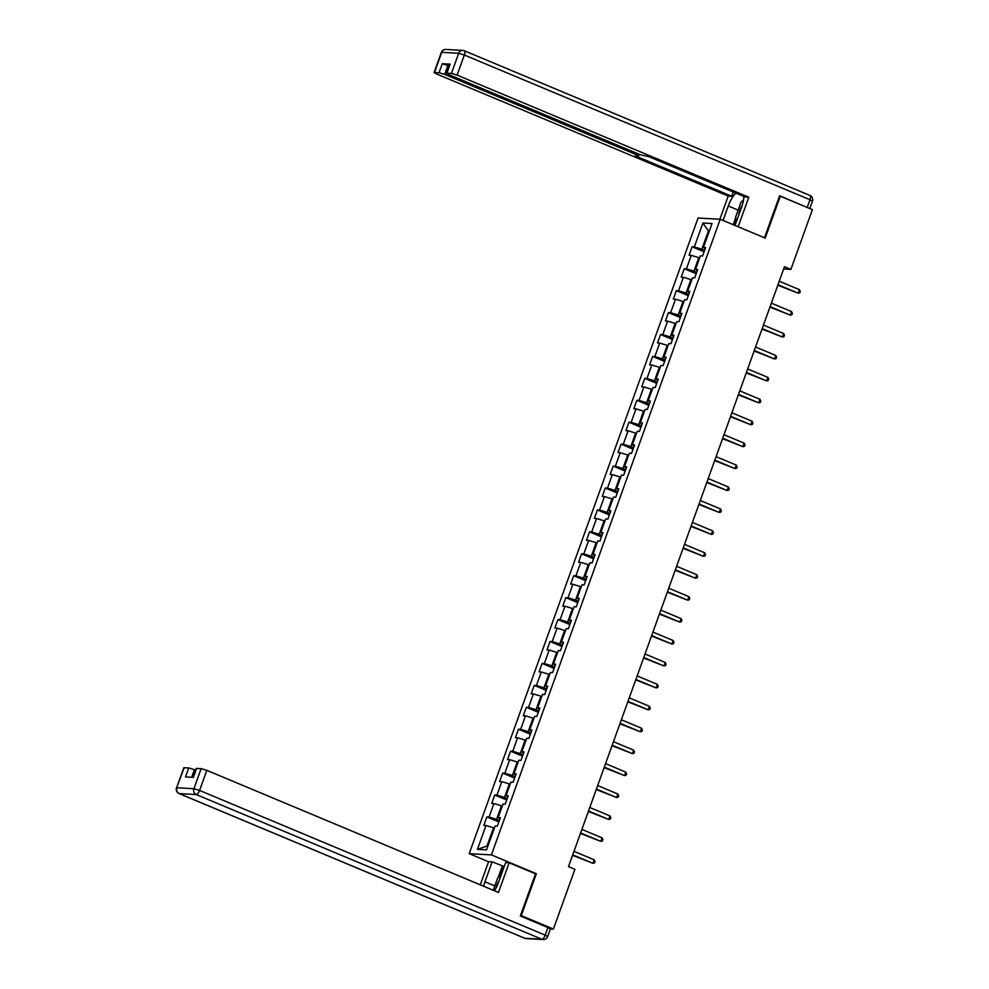 <?xml version="1.0" encoding="UTF-8"?>
<svg xmlns="http://www.w3.org/2000/svg" width="989" height="989" viewBox="0 0 989 989"><rect width="100%" height="100%" fill="white"/><g stroke="black" fill="none" stroke-linecap="round" stroke-linejoin="round"><path stroke-width="1.48" d="M488.566 861.753L469.219 853.655L698.061 218.025L720.227 219.261L491.397 854.892L469.219 853.655M702.919 223.032L694.315 246.929L692.127 246.805L689.086 255.236L691.274 255.36L686.415 268.847L684.227 268.736L681.198 277.167L683.387 277.291L678.528 290.778L676.34 290.655L673.299 299.086L675.487 299.21L670.629 312.709L668.44 312.586L665.412 321.017L667.6 321.141L662.741 334.641L660.553 334.517L657.512 342.948L659.7 343.072L654.842 356.559L652.653 356.436L649.612 364.879L651.8 365.003L646.942 378.49L644.754 378.367L641.725 386.798L643.913 386.922L639.055 400.421L636.867 400.298L633.825 408.729L636.014 408.853L631.155 422.352L628.967 422.229L625.938 430.66L628.126 430.784L623.268 444.271L621.08 444.148L618.038 452.591L620.227 452.715L615.368 466.202L613.18 466.079L610.151 474.51L612.339 474.633L607.481 488.133L605.293 488.01L602.252 496.441L604.44 496.565L599.581 510.064L597.393 509.941L594.352 518.372L596.54 518.496L591.682 531.983L589.493 531.859L586.465 540.303L588.653 540.427L583.794 553.914L581.606 553.791L578.565 562.222L580.753 562.345L575.895 575.845L573.707 575.722L570.678 584.153L572.866 584.276L568.007 597.776L565.819 597.653L562.778 606.084L564.966 606.208L560.108 619.695L557.92 619.571L554.878 628.015L557.067 628.126L552.208 641.626L550.02 641.502L546.991 649.934L549.179 650.057L544.321 663.557L542.133 663.434L539.092 671.865L541.28 671.988L536.421 685.476L534.233 685.365L531.204 693.796L533.392 693.919L528.534 707.407L526.346 707.283L523.305 715.727L525.493 715.838L520.634 729.338L518.446 729.214L515.417 737.646L517.593 737.769L512.747 751.269L510.559 751.146L507.518 759.577L509.706 759.7L504.847 773.188L502.659 773.077L499.618 781.508L501.806 781.631L496.948 795.119L494.76 794.995L491.731 803.427L493.919 803.55L489.061 817.05L486.872 816.926L483.831 825.358L486.019 825.481L477.415 849.378L486.526 849.885L495.13 825.988L497.319 826.112L500.36 817.68L498.172 817.557L503.03 804.069L505.218 804.193L508.247 795.749L506.059 795.626L510.917 782.138L513.106 782.262L516.147 773.831L513.959 773.707L518.817 760.207L521.005 760.331L524.034 751.9L521.846 751.776L526.704 738.276L528.892 738.4L531.934 729.969L529.745 729.845L534.604 716.357L536.792 716.481L539.833 708.037L537.645 707.926L542.504 694.426L544.692 694.55L547.721 686.119L545.532 685.995L550.391 672.495L552.579 672.619L555.62 664.188L553.432 664.064L558.291 650.577L560.479 650.688L563.507 642.257L561.319 642.133L566.178 628.645L568.366 628.769L571.407 620.326L569.219 620.214L574.077 606.714L576.266 606.838L579.294 598.407L577.119 598.283L581.965 584.783L584.153 584.907L587.194 576.476L585.006 576.352L589.864 562.865L592.052 562.976L595.094 554.545L592.906 554.421L597.764 540.934L599.952 541.057L602.981 532.626L600.793 532.502L605.651 519.002L607.839 519.126L610.881 510.695L608.692 510.571L613.551 497.071L615.739 497.195L618.768 488.764L616.58 488.64L621.438 475.153L623.626 475.276L626.667 466.833L624.479 466.709L629.338 453.222L631.526 453.345L634.567 444.914L632.379 444.79L637.237 431.291L639.426 431.414L642.454 422.983L640.266 422.859L645.125 409.359L647.313 409.483L650.354 401.052L648.166 400.928L653.024 387.441L655.213 387.564L658.241 379.121L656.053 378.997L660.912 365.51L663.1 365.633L666.141 357.202L663.953 357.078L668.811 343.579L670.999 343.702L674.028 335.271L671.852 335.147L676.711 321.648L678.887 321.771L681.928 313.34L679.74 313.216L684.598 299.729L686.786 299.852L689.827 291.409L687.639 291.285L692.498 277.798L694.686 277.921L697.715 269.49L695.527 269.367L700.385 255.867L702.573 255.99L705.614 247.559L703.426 247.435L712.031 223.539L702.919 223.032L708.433 230.944L701.856 249.216L704.601 250.365M783.647 268.983L790.903 269.391L784.475 266.709L568.49 866.624L574.918 869.319L553.407 929.054L521.277 915.604L536.359 873.72L491.397 854.892M499.346 820.487L496.589 819.337L501.448 805.837L502.264 806.183M499.927 818.855L498.172 817.557M489.061 817.05L496.589 819.337M493.919 803.55L501.448 805.837M507.246 798.556L504.489 797.406L509.347 783.918L510.163 784.252M507.827 796.924L506.059 795.626M496.948 795.119L504.489 797.406M501.806 781.631L509.347 783.918M515.133 776.637L512.389 775.475L517.247 761.987L518.051 762.321M515.726 775.005L513.959 773.707M504.847 773.188L512.389 775.475M509.706 759.7L517.247 761.987M523.033 754.706L520.276 753.556L525.134 740.056L525.95 740.402M523.614 753.074L521.846 751.776M512.747 751.269L520.276 753.556M517.593 737.769L525.134 740.056M530.92 732.775L528.175 731.625L533.034 718.125L533.837 718.471M531.513 731.143L529.745 729.845M520.634 729.338L528.175 731.625M525.493 715.838L533.034 718.125M538.82 710.844L536.063 709.694L540.921 696.207L541.737 696.54M539.401 709.224L537.645 707.926M528.534 707.407L536.063 709.694M533.392 693.919L540.921 696.207M546.707 688.925L543.962 687.763L548.821 674.275L549.637 674.609M547.3 687.293L545.532 685.995M536.421 685.476L543.962 687.763M541.28 671.988L548.821 674.275M554.606 666.994L551.862 665.844L556.708 652.344L557.524 652.691M555.188 665.362L553.432 664.064M544.321 663.557L551.862 665.844M549.179 650.057L556.708 652.344M562.506 645.063L559.749 643.913L564.608 630.413L565.424 630.759M563.087 643.431L561.319 642.133M552.208 641.626L559.749 643.913M557.067 628.126L564.608 630.413M570.393 623.132L567.649 621.982L572.507 608.495L573.311 608.828M570.987 621.512L569.219 620.214M560.108 619.695L567.649 621.982M564.966 606.208L572.507 608.495M578.293 601.213L575.536 600.051L580.395 586.564L581.211 586.897M578.874 599.581L577.119 598.283M568.007 597.776L575.536 600.051M572.866 584.276L580.395 586.564M586.18 579.282L583.436 578.132L588.294 564.632L589.098 564.979M586.774 577.65L585.006 576.352M575.895 575.845L583.436 578.132M580.753 562.345L588.294 564.632M594.08 557.351L591.323 556.201L596.182 542.701L596.997 543.048M594.661 555.719L592.906 554.421M583.794 553.914L591.323 556.201M588.653 540.427L596.182 542.701M601.98 535.42L599.223 534.27L604.081 520.783L604.897 521.116M602.561 533.8L600.793 532.502M591.682 531.983L599.223 534.27M596.54 518.496L604.081 520.783M609.867 513.501L607.122 512.339L611.981 498.852L612.784 499.185M610.46 511.869L608.692 510.571M599.581 510.064L607.122 512.339M604.44 496.565L611.981 498.852M617.766 491.57L615.01 490.42L619.868 476.921L620.684 477.267M618.348 489.938L616.58 488.64M607.481 488.133L615.01 490.42M612.339 474.633L619.868 476.921M625.654 469.639L622.909 468.489L627.768 454.989L628.571 455.336M626.247 468.007L624.479 466.709M615.368 466.202L622.909 468.489M620.227 452.715L627.768 454.989M633.553 447.708L630.797 446.558L635.655 433.071L636.471 433.405M634.134 446.088L632.379 444.79M623.268 444.271L630.797 446.558M628.126 430.784L635.655 433.071M641.441 425.789L638.696 424.64L643.555 411.14L644.371 411.473M642.034 424.157L640.266 422.859M631.155 422.352L638.696 424.64M636.014 408.853L643.555 411.14M649.34 403.858L646.596 402.708L651.454 389.209L652.258 389.555M649.934 402.226L648.166 400.928M639.055 400.421L646.596 402.708M643.913 386.922L651.454 389.209M657.24 381.927L654.483 380.777L659.342 367.29L660.158 367.624M657.821 380.295L656.053 378.997M646.942 378.49L654.483 380.777M651.8 365.003L659.342 367.29M665.127 359.996L662.383 358.846L667.241 345.359L668.045 345.693M665.721 358.377L663.953 357.078M654.842 356.559L662.383 358.846M659.7 343.072L667.241 345.359M673.027 338.077L670.27 336.928L675.128 323.428L675.944 323.774M673.608 336.445L671.852 335.147M662.741 334.641L670.27 336.928M667.6 321.141L675.128 323.428M680.914 316.146L678.17 314.997L683.028 301.497L683.832 301.843M681.508 314.514L679.74 313.216M670.629 312.709L678.17 314.997M675.487 299.21L683.028 301.497M688.814 294.215L686.057 293.065L690.915 279.578L691.731 279.912M689.395 292.583L687.639 291.285M678.528 290.778L686.057 293.065M683.387 277.291L690.915 279.578M696.713 272.296L693.957 271.134L698.815 257.647L699.631 257.981M697.294 270.665L695.527 269.367M686.415 268.847L693.957 271.134M691.274 255.36L698.815 257.647M709.237 231.278L708.433 230.944L709.348 230.993M705.194 248.733L703.426 247.435M694.315 246.929L701.856 249.216M720.227 219.261L765.202 238.089L780.284 196.205L779.468 196.168M780.284 196.205L812.402 209.656L790.903 269.391M520.474 915.567L521.277 915.604M550.379 928.894L553.407 929.054M494.364 828.114L493.56 827.768L486.984 846.04L487.898 846.09M477.415 849.378L486.984 846.04M486.019 825.481L493.56 827.768M692.127 246.805L704.081 251.812M684.227 268.736L696.182 273.73M676.34 290.655L688.295 295.662M668.44 312.586L680.395 317.593M660.553 334.517L672.508 339.524M652.653 356.436L664.608 361.442M644.754 378.367L656.721 383.373M636.867 400.298L648.821 405.305M628.967 422.229L640.921 427.236M621.08 444.148L633.034 449.154M613.18 466.079L625.135 471.085M605.293 488.01L617.247 493.017M597.393 509.941L609.348 514.948M589.493 531.859L601.448 536.866M581.606 553.791L593.561 558.797M573.707 575.722L585.661 580.728M565.819 597.653L577.774 602.647M557.92 619.571L569.874 624.578M550.02 641.502L561.987 646.509M542.133 663.434L554.087 668.44M534.233 685.365L546.188 690.359M526.346 707.283L538.3 712.29M518.446 729.214L530.401 734.221M510.559 751.146L522.513 756.152M502.659 773.077L514.614 778.071M494.76 794.995L506.714 800.002M486.872 816.926L498.827 821.933M536.359 873.72L535.111 873.646M777.811 285.203L798.185 293.189L777.984 284.733M799.446 289.678L800.286 291.409L799.78 292.806L798.185 293.189L799.446 289.678L779.245 281.222M742.331 205.007A9.791 3.709 -67.3 0 0 742.146 205.304A9.791 3.709 -67.3 0 0 738.82 214.885M736.743 220.634L735.544 217.333L741.008 202.152L743.543 199.951M499.111 880.692A9.791 3.709 -67.3 0 0 498.839 881.125A9.791 3.709 -67.3 0 0 495.885 888.332M493.264 890.261L497.69 877.985L501.176 874.931M723.058 220.448L728.263 205.972A16.937 6.429 -67.3 0 1 735.878 193.102M735.012 225.455L741.75 206.726A16.937 6.429 -67.3 0 0 743.839 196.44M738.14 226.765L748.784 197.219L745.249 197.021L648.883 156.682L640.402 154.803L448.957 74.657L446.509 73.223L450.143 64.149L442.281 63.704L449.13 65.917M733.294 192.014L731.761 196.267L728.225 196.069L436.545 73.965L434.097 72.531L439.042 72.704L442.281 63.704M719.881 219.249L728.225 196.069M748.784 197.219L457.103 75.115L451.454 73.396L446.509 73.223M447.943 65.422L444.704 74.41L636.15 154.568L638.597 156.002L635.395 155.928L731.761 196.267M444.704 74.41L439.042 72.704M809.447 208.419L779.629 195.735L764.485 237.793M733.208 224.701L735.705 217.765M736.187 219.125L734.061 225.059M494.463 890.768A16.937 6.429 -67.3 0 0 498.444 882.547L505.626 862.593L509.162 862.791L498.481 892.449L206.812 770.332L199.568 790.434L545.211 935.137L547.943 927.546L520.325 915.987L535.506 873.819L509.162 862.791M494.834 885.934L484.956 881.792A16.937 6.429 -67.3 0 0 483.633 886.231M484.956 881.792L492.139 861.839L488.603 861.642L480.258 884.821M504.205 866.537L492.139 861.839M195.599 770.147L194.4 769.64L191.656 777.267M184.201 767.674L176.561 787.85L183.806 767.761L188.751 767.921L194.4 769.64M193.003 777.342L196.205 768.453L201.163 768.626L206.812 770.332M188.751 767.921L185.512 776.921L193.362 777.366L196.601 768.366M547.943 927.546L550.403 928.98L547.671 936.571L545.211 935.137A4.512 1.718 112.7 0 1 541.898 939.253L196.255 794.55L179.293 793.598L524.936 938.301L541.898 939.253A4.512 4.141 -86.8 0 0 543.159 939.55A4.512 4.512 0 0 0 547.671 936.571M498.159 877.577L502.288 866.08M503.253 866.141L499.581 876.341M769.924 307.134L790.285 315.12L770.085 306.664M791.559 311.597L792.399 313.328L791.892 314.737L790.285 315.12L791.559 311.597L771.358 303.141M762.024 329.065L782.398 337.039L762.198 328.583M783.659 333.528L784.5 335.259L783.993 336.668L782.398 337.039L783.659 333.528L763.459 325.072M754.125 350.984L774.498 358.97L754.298 350.514M775.772 355.459L776.612 357.19L776.105 358.587L774.498 358.97L775.772 355.459L755.571 347.003M746.238 372.915L766.611 380.901L746.411 372.445M767.872 377.39L768.713 379.108L768.206 380.518L766.611 380.901L767.872 377.39L747.672 368.934M738.338 394.846L758.711 402.832L738.511 394.376M759.972 399.309L760.813 401.039L760.318 402.449L758.711 402.832L759.972 399.309L739.772 390.853M730.451 416.765L750.824 424.751L730.611 416.295M752.085 421.24L752.926 422.971L752.419 424.38L750.824 424.751L752.085 421.24L731.885 412.784M722.551 438.696L742.924 446.682L722.724 438.226M744.185 443.171L745.026 444.902L744.519 446.299L742.924 446.682L744.185 443.171L723.985 434.715M714.664 460.627L735.025 468.613L714.824 460.157M736.298 465.102L737.139 466.82L736.632 468.23L735.025 468.613L736.298 465.102L716.098 456.646M706.764 482.558L727.138 490.544L706.937 482.088M728.399 487.021L729.239 488.751L728.732 490.161L727.138 490.544L728.399 487.021L708.198 478.565M698.864 504.477L719.238 512.463L699.038 504.007M720.511 508.952L721.352 510.683L720.845 512.092L719.238 512.463L720.511 508.952L700.299 500.496M690.977 526.408L711.351 534.394L691.15 525.938M712.612 530.883L713.452 532.614L712.945 534.011L711.351 534.394L712.612 530.883L692.411 522.427M683.078 548.339L703.451 556.325L683.251 547.869M704.712 552.814L705.553 554.532L705.046 555.942L703.451 556.325L704.712 552.814L684.512 544.346M675.19 570.27L695.551 578.256L675.351 569.788M696.825 574.733L697.665 576.463L697.158 577.873L695.551 578.256L696.825 574.733L676.624 566.277M667.291 592.188L687.664 600.175L667.464 591.719M688.925 596.664L689.766 598.394L689.259 599.804L687.664 600.175L688.925 596.664L668.725 588.208M659.391 614.12L679.764 622.106L659.564 613.65M681.038 618.595L681.878 620.326L681.372 621.722L679.764 622.106L681.038 618.595L660.837 610.139M651.504 636.051L671.877 644.037L651.677 635.581M673.138 640.526L673.979 642.244L673.472 643.654L671.877 644.037L673.138 640.526L652.938 632.058M643.604 657.982L663.978 665.968L643.777 657.5M665.238 662.445L666.079 664.175L665.585 665.585L663.978 665.968L665.238 662.445L645.038 653.989M635.717 679.9L656.078 687.887L635.878 679.431M657.351 684.376L658.192 686.106L657.685 687.516L656.078 687.887L657.351 684.376L637.151 675.92M627.817 701.831L648.191 709.818L627.99 701.362M649.452 706.307L650.292 708.037L649.785 709.434L648.191 709.818L649.452 706.307L629.251 697.851M619.918 723.763L640.291 731.749L620.091 723.293M641.564 728.225L642.405 729.956L641.898 731.366L640.291 731.749L641.564 728.225L621.364 719.769M612.03 745.694L632.404 753.667L612.203 745.212M633.665 750.156L634.505 751.887L633.998 753.297L632.404 753.667L633.665 750.156L613.464 741.701M604.131 767.612L624.504 775.599L604.304 767.143M625.765 772.088L626.618 773.818L626.111 775.215L624.504 775.599L625.765 772.088L605.565 763.632M596.243 789.543L616.617 797.53L596.404 789.074M617.878 794.019L618.718 795.749L618.212 797.146L616.617 797.53L617.878 794.019L597.677 785.563M588.344 811.475L608.717 819.461L588.517 811.005M609.978 815.937L610.819 817.668L610.312 819.077L608.717 819.461L609.978 815.937L589.778 807.481M580.456 833.406L600.817 841.379L580.617 832.923M602.091 837.868L602.931 839.599L602.425 841.009L600.817 841.379L602.091 837.868L581.891 829.412M572.557 855.324L592.93 863.31L572.73 854.855M594.191 859.8L595.032 861.53L594.525 862.927L592.93 863.31L594.191 859.8L573.991 851.344M450.143 64.149L446.904 73.137M451.454 73.396L458.686 53.295L441.724 52.343L434.492 72.444M807.247 207.307L809.979 199.716L464.348 55.013L457.103 75.115M636.15 154.568L636.632 153.233M738.14 210.101L728.263 205.972M458.686 53.295L464.348 55.013A4.512 1.718 112.7 0 0 464.286 50.748A4.512 4.512 0 0 0 462.803 50.402A4.512 4.141 93.2 0 0 458.686 53.295M441.724 52.343A4.512 4.141 -86.8 0 1 445.841 49.45A4.512 4.512 0 0 0 441.329 52.429L441.724 52.343M809.707 195.402A4.512 1.718 112.7 0 1 809.929 195.451L464.286 50.748A4.512 1.718 112.7 0 0 464.064 50.699A4.512 4.141 93.2 0 0 462.803 50.402L445.841 49.45M812.439 201.15A4.512 4.512 0 0 0 809.929 195.451A4.512 1.718 112.7 0 1 809.979 199.716L812.439 201.15L809.768 208.555M176.561 787.85A4.512 4.512 0 0 0 179.071 793.549A4.512 1.718 112.7 0 0 179.293 793.598A4.512 4.141 -86.8 0 1 176.957 787.776L193.918 788.728L201.163 768.626M193.918 788.728A4.512 4.141 93.2 0 0 196.255 794.55A4.512 1.718 112.7 0 0 199.568 790.434L193.918 788.728M524.516 938.128A4.512 1.718 112.7 0 0 524.714 938.252A4.512 4.512 0 0 0 526.197 938.598A4.512 4.141 93.2 0 1 524.936 938.301A4.512 1.718 112.7 0 1 524.714 938.252L179.071 793.549A4.512 1.718 112.7 0 1 178.811 793.351M441.329 52.429L434.097 72.531M638.597 156.002L639.215 154.309M526.197 938.598L543.159 939.55"/></g></svg>
